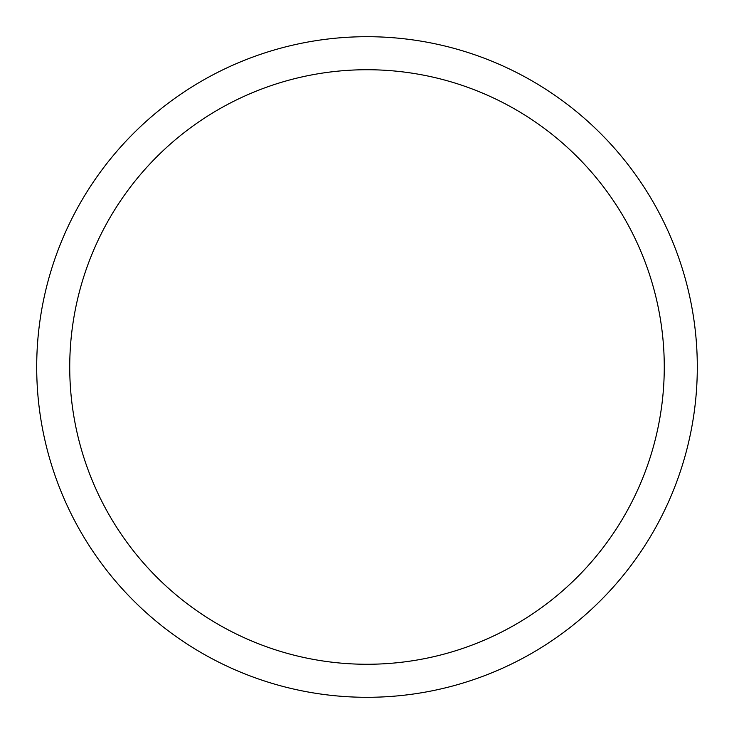 <?xml version="1.0" encoding="UTF-8"?>
<svg xmlns="http://www.w3.org/2000/svg" width="734" height="734" viewBox="0 0 734 734"><rect width="100%" height="100%" fill="white"/><g stroke="black" fill="none" stroke-linecap="round" stroke-linejoin="round"><path stroke-width="1.1" d="M367 36.7A330.3 330.3 0 0 1 653.049 532.15A330.3 330.3 0 0 1 80.951 532.15A330.3 330.3 0 0 1 367 36.7M367 69.73A297.27 297.27 0 0 1 624.441 515.635A297.27 297.27 0 0 1 109.559 515.635A297.27 297.27 0 0 1 367 69.73"/></g></svg>
